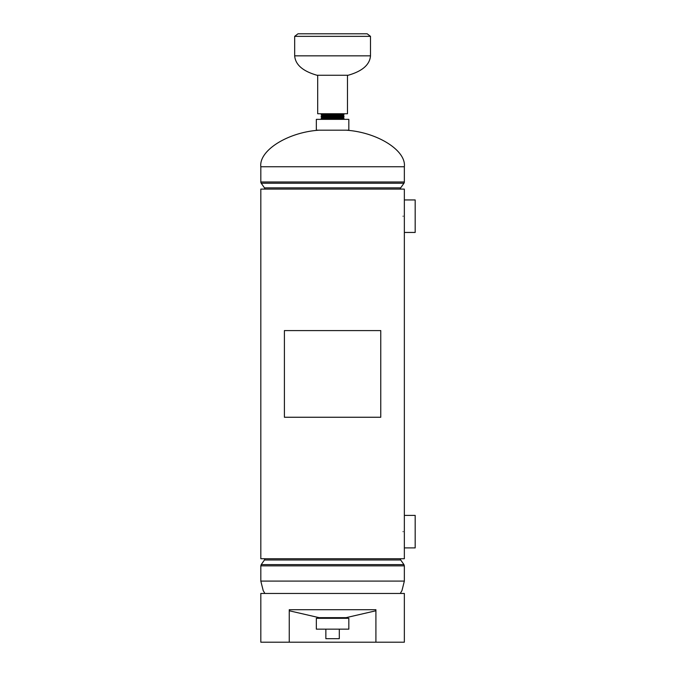 <?xml version="1.0" encoding="UTF-8"?>
<svg xmlns="http://www.w3.org/2000/svg" width="676" height="676" viewBox="0 0 676 676"><rect width="100%" height="100%" fill="white"/><g stroke="black" fill="none" stroke-linecap="round" stroke-linejoin="round"><path stroke-width="1.01" d="M403.065 531.649C404.468 549.115 404.468 549.115 403.065 531.649C404.468 514.183 404.468 514.183 403.065 531.649M403.065 216.193C404.468 233.651 404.468 233.651 403.065 216.193C404.468 198.719 404.468 198.719 403.065 216.193M404.349 545.194L404.349 558.731L260.818 558.731L260.818 189.103L404.349 189.103L404.349 202.648M346.129 130.189C377.318 132.243 406.36 150.478 404.349 166.752L404.349 181.979A2.163 2.163 0 0 1 403.952 183.23L261.215 183.23L264.477 187.86A2.163 2.163 0 0 1 264.874 189.103M319.038 130.189C287.849 132.243 258.807 150.478 260.818 166.752L260.818 181.979A2.163 2.163 0 0 0 261.215 183.23M400.293 189.103A2.163 2.163 0 0 1 400.691 187.86L403.952 183.23M289.252 610.766L319.038 617.644L346.129 617.644L375.915 610.766M333.412 130.189L348.833 130.189L348.833 119.356L316.334 119.356L316.334 130.189L333.412 130.189M404.349 216.193L404.349 232.443L415.182 232.443L415.182 199.944L404.349 199.944L404.349 216.193M404.349 531.649L404.349 547.898L415.182 547.898L415.182 515.399L404.349 515.399L404.349 531.649M317.686 75.256L317.686 113.745L347.481 113.745L347.481 75.256M322.291 117.658L342.876 117.658L343.957 118.325L321.21 118.325L322.291 117.599L342.876 117.599L343.805 117.1M343.078 119.356L322.342 119.204L321.21 118.537L343.957 118.325M342.825 119.204L343.957 118.537M322.342 119.145L342.825 119.145M322.291 117.599L321.362 117.1M343.957 116.204L343.957 117.1L321.21 117.1L321.21 116.204L343.957 116.204M321.362 116.204L322.291 115.647L321.21 114.768L343.957 114.768L321.21 114.971M322.291 115.647L342.876 115.647L343.957 114.971M342.876 115.647L343.805 116.204M321.21 114.768L322.342 114.159L321.768 113.745M322.342 114.1L343.4 113.745M342.825 114.1L343.957 114.768M322.342 114.159L342.825 114.159M322.291 115.706L342.876 115.706M294.668 55.838L370.499 55.838C369.772 64.744 362.319 71.217 348.157 75.256L317.01 75.256C302.848 71.217 295.395 64.744 294.668 55.838L294.668 36.352L297.989 33.8L367.178 33.8L370.499 36.352L294.668 36.352M370.499 55.838L370.499 36.352M375.915 642.2L289.252 642.2L289.252 609.701L375.915 609.701L375.915 642.2L404.349 642.2L404.349 593.452L260.818 593.452L260.818 642.2L289.252 642.2M348.833 618.312L316.334 618.312L316.334 629.145L348.833 629.145L348.833 618.312M325.866 629.145L325.866 638.685L339.301 638.685L339.301 629.145M380.765 330.589L284.402 330.589L284.402 417.253L380.765 417.253L380.765 330.589M404.349 166.752L260.818 166.752M400.691 187.86L264.477 187.86M404.349 181.979L260.818 181.979M264.891 593.452L263.201 590.604L260.818 581.09L404.349 581.09L401.966 590.604L400.276 593.452M264.874 558.731L264.477 559.981L400.691 559.981L403.952 564.612L261.215 564.612L260.818 565.863L404.349 565.863L403.952 564.612M404.349 229.73L404.349 518.112M404.349 581.09L404.349 565.863M260.818 581.09L260.818 565.863M264.477 559.981L261.215 564.612M400.691 559.981L400.293 558.731M345.284 617.644L345.284 618.312M319.883 617.644L319.883 618.312"/></g></svg>
